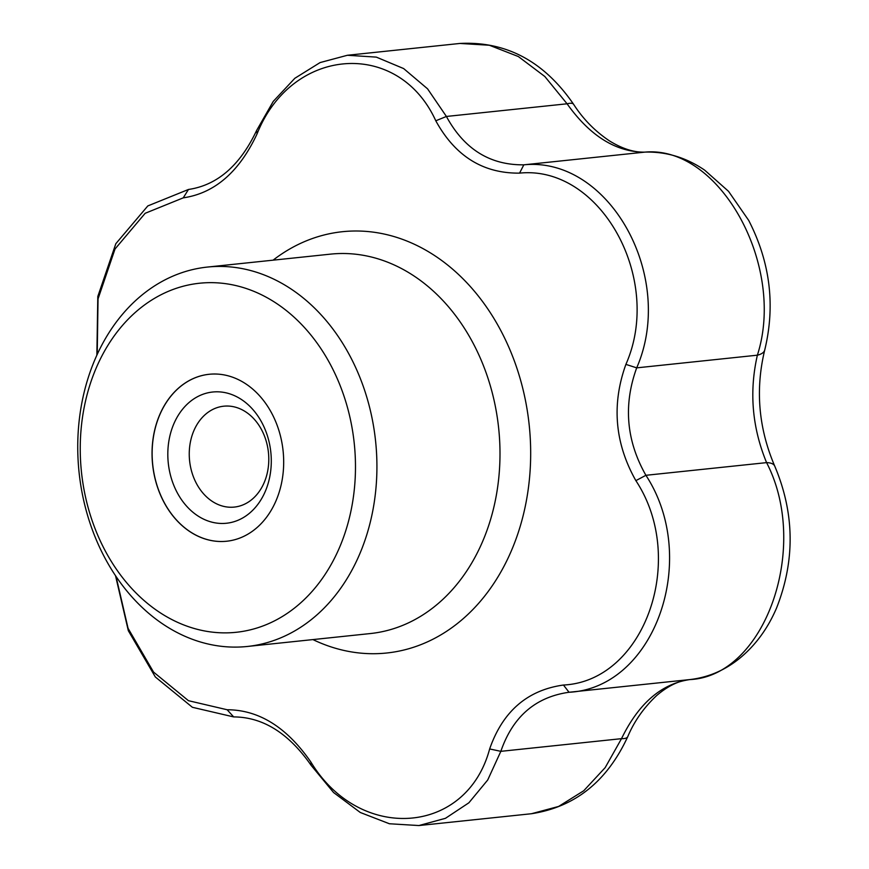 <?xml version="1.0" encoding="UTF-8"?>
<svg xmlns="http://www.w3.org/2000/svg" width="869" height="869" viewBox="0 0 869 869"><rect width="100%" height="100%" fill="white"/><g stroke="black" fill="none" stroke-linecap="round" stroke-linejoin="round"><path stroke-width="1.3" d="M225.028 541.376A83.935 65.588 84 0 1 152.52 463.59A83.935 65.588 84 0 1 209.092 374.289A83.935 65.588 84 0 1 283.098 450.913A83.935 65.588 84 0 1 226.624 541.235A83.935 65.588 84 0 1 225.028 541.376M226.668 541.235A83.935 65.588 84 0 1 225.125 541.365A83.935 65.588 84 0 1 152.618 463.611A83.935 65.588 84 0 1 209.147 374.289M96.861 355.193L97.806 296.47L115.827 243.7L147.828 205.92L188.454 189.475C217.283 185.227 240.018 165.544 256.659 130.404L273.268 101.38L294.841 78.286L320.085 62.579L347.394 55.268L376.32 57.115L403.651 68.575L427.559 88.823L446.405 116.457C464.111 149.066 489.91 165.197 523.822 164.828C609.136 156.257 676.354 276.896 636.695 367.859C623.214 404.954 626.288 440.779 645.906 475.3L766.588 462.623A30.524 10.884 -24.5 0 1 774.703 466.034C794.624 513.177 795.254 560.472 776.593 607.931C767.675 628.841 755.107 645.852 738.878 658.952C724.149 670.64 707.768 677.516 689.736 679.591C764.883 676.299 810.473 547.351 766.588 462.623C752.119 427.548 749.056 391.734 757.377 355.182A30.524 11.699 14.9 0 0 764.72 350.055C775.517 305.421 770.173 262.199 748.687 220.378L728.537 191.332L704.629 170.118C686.249 157.615 666.512 151.608 645.417 152.097C634.587 152.662 622.649 148.957 609.614 140.984C595.091 131.284 583.088 119.064 573.605 104.313C544.113 61.384 506.225 41.104 459.94 43.45L489.356 45.242L518.348 56.539L544.863 76.537L567.077 103.791A30.524 7.256 -33.5 0 1 573.605 104.313M689.769 679.591A30.524 21.193 -96.1 0 1 689.736 679.591A30.524 21.193 -96.1 0 1 689.714 679.591L569.043 692.267C535.51 697.003 512.764 716.697 500.837 751.337L487.715 779.993L468.869 802.804L445.46 818.316L418.891 825.55L389.399 823.758L360.277 812.482L333.577 792.528L311.091 765.285C288.682 733.164 262.883 717.044 233.674 716.914L192.386 707.29L155.345 676.984L128.319 630.688L115.534 575.723M627.755 736.651C607.138 781.329 575.039 807.029 531.448 813.732L558.626 806.443L583.751 790.747L605.172 767.631L621.509 738.661C638.617 703.477 661.352 683.784 689.714 679.591C679.08 680.557 668.087 685.837 656.768 695.45C643.94 707.453 634.272 721.183 627.755 736.651A30.524 8.049 -156.1 0 1 621.509 738.661L500.837 751.337L489.649 748.948C502.727 711.429 527.331 690.116 563.449 685.033C644.537 681.122 687.748 559.234 635.869 480.644C614.785 443.266 611.461 404.519 625.897 364.383C663.72 278.906 600.327 164.828 519.564 173.127C483.045 173.528 455.128 156.083 435.793 120.791C398.339 38.605 291.734 46.415 257.05 133.924C239.247 171.943 214.643 193.255 183.25 197.85L145.156 213.296L115.034 248.979L98.045 298.882L97.219 354.411M635.869 480.644L645.906 475.3C700.512 558.876 654.737 687.976 569.043 692.267L563.449 685.033M625.897 364.383L636.695 367.859L757.377 355.182C786.326 265.284 719.195 144.732 644.494 152.162A30.524 21.171 -92 0 1 645.417 152.097M519.564 173.127L523.822 164.828L644.494 152.162C615.741 151.977 589.932 135.846 567.077 103.791L446.405 116.457L435.793 120.791M116.022 576.462L128.069 628.32L153.552 672.085L188.443 700.686L227.135 709.745C258.929 709.843 286.846 727.288 310.906 762.08C359.94 843.039 466.642 835.218 489.649 748.948M224.691 406.116A50.717 39.637 84 0 1 268.499 453.118A50.717 39.637 84 0 1 234.315 507.083A50.717 39.637 84 0 1 233.348 507.17A50.717 39.637 84 0 1 189.54 460.168A50.717 39.637 84 0 1 223.724 406.203A50.717 39.637 84 0 1 224.691 406.116M213.915 391.908A65.979 51.564 84 0 1 266.913 487.227A65.979 51.564 84 0 1 177.83 493.777A65.979 51.564 84 0 1 213.915 391.908M232.849 632.589A175.495 137.15 84 0 1 91.886 379.058A175.495 137.15 84 0 1 328.84 361.645A175.495 137.15 84 0 1 232.849 632.589M243.624 646.797A190.745 149.077 84 0 1 78.84 470.02A190.745 149.077 84 0 1 207.409 267.065A190.745 149.077 84 0 1 375.593 441.202A190.745 149.077 84 0 1 247.252 646.482A190.745 149.077 84 0 1 243.624 646.797M227.135 709.745L233.674 716.914M311.091 765.285L310.906 762.08M183.25 197.85L188.454 189.475M257.05 133.924L256.659 130.404M207.409 267.065L330.492 254.139A190.745 149.077 84 0 1 498.665 428.276A190.745 149.077 84 0 1 370.324 633.555L247.252 646.482M273.083 260.168A211.808 165.534 84 0 1 291.311 248.1A211.808 165.534 84 0 1 524.072 393.918A211.808 165.534 84 0 1 382.653 653.369A211.808 165.534 84 0 1 312.916 639.584M774.703 466.034C758.528 428.156 755.194 389.497 764.72 350.055M347.394 55.268L459.94 43.45M531.448 813.732L418.891 825.55"/></g></svg>
